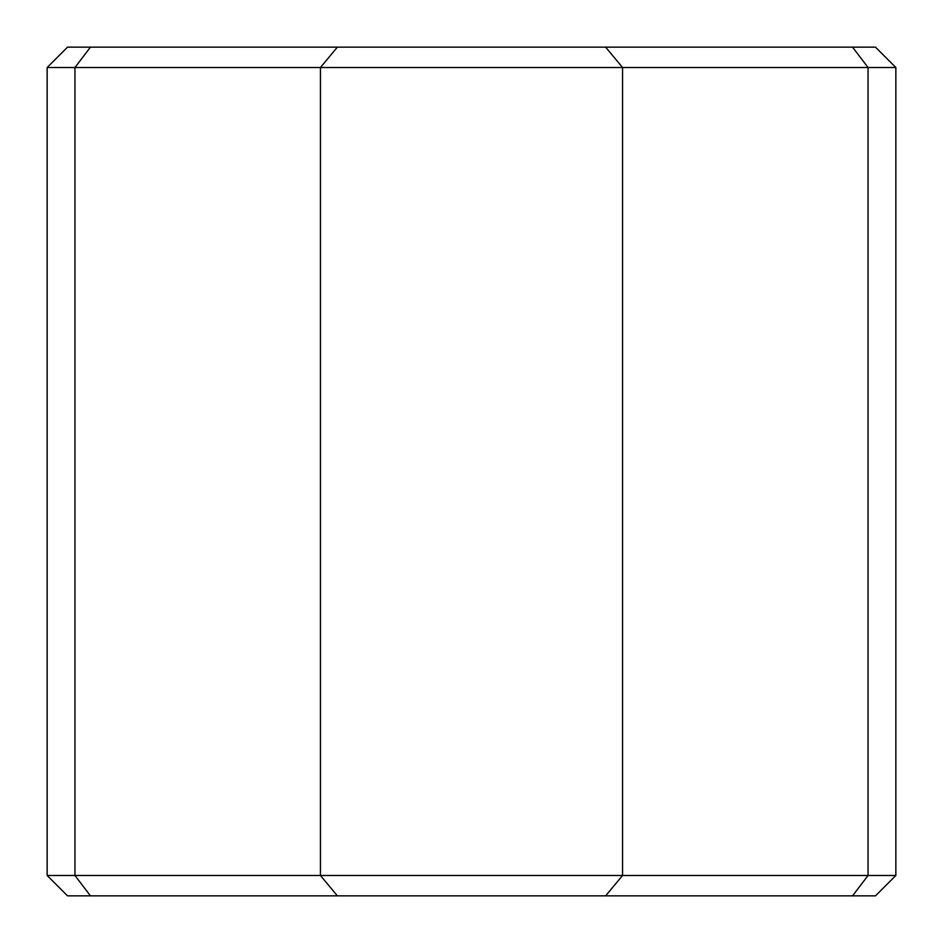 <?xml version="1.0" encoding="UTF-8"?>
<svg xmlns="http://www.w3.org/2000/svg" width="943" height="943" viewBox="0 0 943 943"><rect width="100%" height="100%" fill="white"/><g stroke="black" fill="none" stroke-linecap="round" stroke-linejoin="round"><path stroke-width="1.41" d="M90.445 895.85L337.358 895.85L320.443 875.481L47.15 875.481L67.519 895.85L90.445 895.85L74.945 875.481L74.945 67.519L622.557 67.519L605.642 47.15L67.519 47.15L47.15 67.519L74.945 67.519L90.445 47.15M337.358 895.85L875.481 895.85L895.85 875.481L320.443 875.481L320.443 67.519L337.358 47.15M605.642 895.85L622.557 875.481L622.557 67.519L895.85 67.519L875.481 47.15L605.642 47.15M852.555 47.15L868.055 67.519L868.055 875.481L852.555 895.85M47.15 67.519L47.15 875.481M895.85 67.519L895.85 875.481"/></g></svg>
